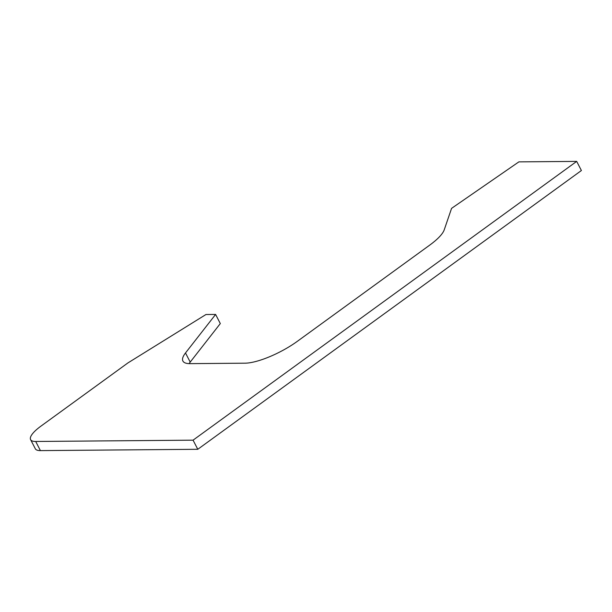 <?xml version="1.0" encoding="UTF-8"?>
<svg xmlns="http://www.w3.org/2000/svg" width="612" height="612" viewBox="0 0 612 612"><rect width="100%" height="100%" fill="white"/><g stroke="black" fill="none" stroke-linecap="round" stroke-linejoin="round"><path stroke-width="0.92" d="M185.497 352.963A41.616 11.582 152.7 0 0 182.904 361.042A41.616 11.582 152.7 0 0 190.041 363.643L245.03 363.184A41.616 11.582 152.7 0 0 297.348 341.312L429.708 245.129A41.616 11.582 152.7 0 0 444.22 229.852L451.572 208.363L518.877 161.874L576.688 161.392L193.063 440.166L35.703 441.474A29.728 8.27 152.7 0 1 30.6 439.623A29.728 8.27 152.7 0 1 40.958 426.12L127.954 362.901L205.961 314.514L215.6 314.438L185.497 352.963L190.21 362.097A41.616 11.582 -27.3 0 0 189.1 363.627M215.6 314.438L220.312 323.572L190.21 362.097M193.063 440.166L197.783 449.292L40.415 450.608A29.728 8.27 152.7 0 1 35.312 448.757L30.6 439.623M576.688 161.392L581.4 170.526L197.783 449.292M35.703 441.474L40.415 450.608"/></g></svg>
